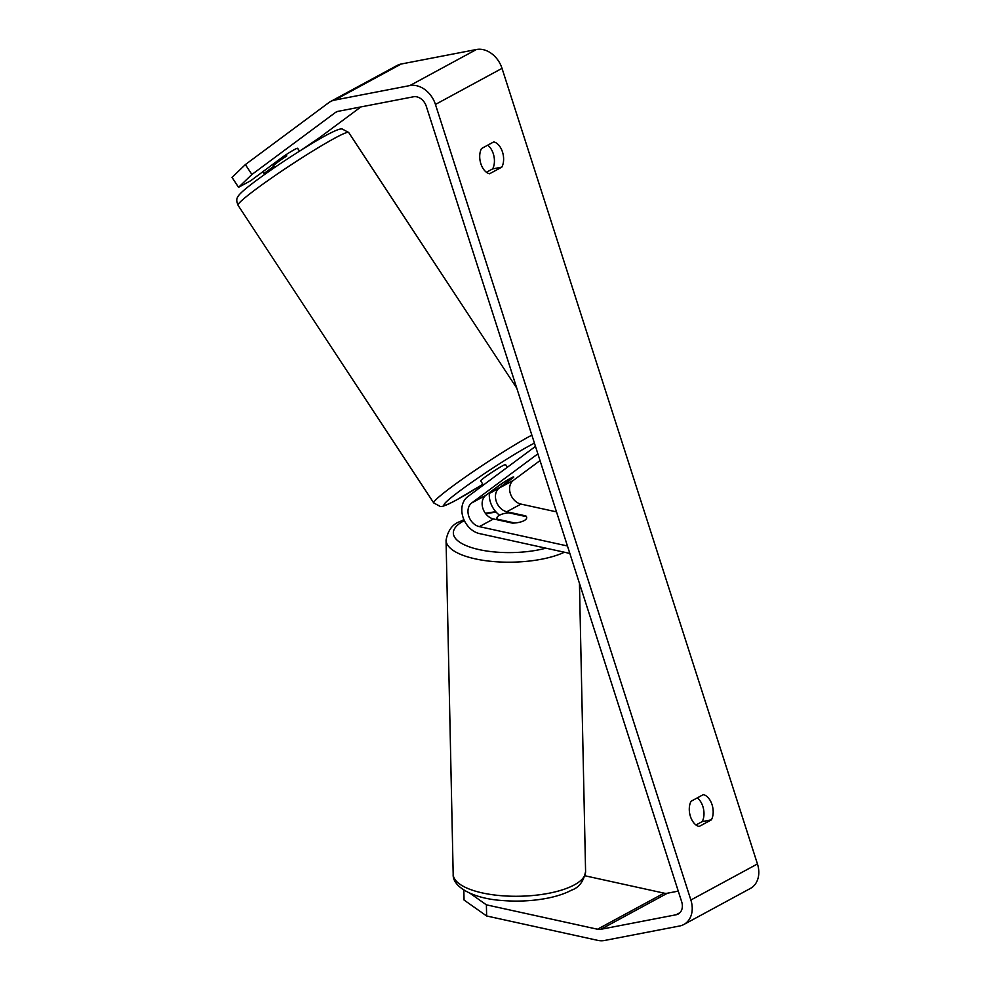 <?xml version="1.0" encoding="UTF-8"?>
<svg xmlns="http://www.w3.org/2000/svg" width="990" height="990" viewBox="0 0 990 990"><rect width="100%" height="100%" fill="white"/><g stroke="black" fill="none" stroke-linecap="round" stroke-linejoin="round"><path stroke-width="1.49" d="M513.513 477.44L499.207 488.058A13.39 10.333 -118.5 0 0 496.213 501.212A13.39 10.333 -118.5 0 0 506.818 511.743L525.863 515.926A14.875 5.247 178.8 0 1 526.692 517.597A14.875 5.247 178.8 0 1 512.548 523.141L493.503 518.958A13.39 10.333 61.5 0 1 482.897 508.427A13.39 10.333 61.5 0 1 485.892 495.272L500.197 484.654A14.875 1.04 -33.3 0 1 510.555 478.294A14.875 1.04 -33.3 0 1 513.736 476.994A14.875 1.04 -33.3 0 1 513.513 477.44L513.439 477.316M537.867 453.841L471.747 502.932A13.39 10.333 -118.5 0 0 468.74 516.099A13.39 10.333 -118.5 0 0 479.346 526.63L567.443 545.973M540.033 460.585L513.352 480.385A13.39 10.333 -118.5 0 0 510.357 493.54A13.39 10.333 -118.5 0 0 520.963 504.083L556.504 511.88M535.466 446.391L467.664 496.733A20.827 16.075 -118.5 0 0 462.998 517.201A20.827 16.075 -118.5 0 0 479.494 533.585L569.832 553.422M499.505 515.184A20.827 16.075 61.5 0 1 493.589 508.835L493.589 508.835A20.827 16.075 -118.5 0 1 489.345 493.317M525.863 515.926L525.876 516.57M488.862 493.23L502.079 483.417A14.875 1.04 -33.3 0 1 510.555 478.294A14.875 1.04 -33.3 0 1 513.736 476.994A14.875 1.04 -33.3 0 1 513.736 477.106L500.507 486.919A14.875 1.04 -33.3 0 1 492.042 492.042A14.875 1.04 -33.3 0 1 488.862 493.342A14.875 1.04 -33.3 0 1 488.862 493.23L488.788 493.119M483.405 485.05L480.707 480.942A14.875 1.04 -33.3 0 1 488.417 474.693A14.875 1.04 -33.3 0 1 502.4 465.894A14.875 1.04 -33.3 0 1 505.581 464.582L507.338 467.268M285.986 154.712L286.791 155.95A14.875 1.04 -33.3 0 0 273.574 165.763L272.683 164.414M699.15 826.477A14.875 9.195 -100.9 0 1 690.414 816.416A14.875 9.195 -100.9 0 1 691.057 801.269L703.308 794.624A14.875 9.195 -100.9 0 1 712.045 804.684A14.875 9.195 -100.9 0 1 711.402 819.844L699.15 826.477M480.843 163.697A14.875 9.195 79.1 0 0 489.592 173.757L501.831 167.124A14.875 9.195 79.1 0 0 502.487 151.977A14.875 9.195 79.1 0 0 493.738 141.917L481.499 148.55A14.875 9.195 79.1 0 0 480.843 163.697M238.553 187.308L232.031 177.383L245.384 164.575L251.906 174.5L238.553 187.308L250.767 180.687L284.093 155.95A14.875 1.04 -33.3 0 1 294.451 149.589A14.875 1.04 -33.3 0 1 297.631 148.29A14.875 1.04 -33.3 0 1 297.408 148.723M486.437 172.26L492.649 168.894A14.875 9.195 79.1 0 0 487.699 145.184M251.906 174.5L335.288 112.588A11.905 9.182 61.5 0 1 336.142 112.043A11.905 9.182 61.5 0 1 338.221 111.301L413.461 96.785A11.905 9.182 61.5 0 1 426.257 106.215L681.689 901.803A11.905 9.182 61.5 0 1 678.162 914.042A11.905 9.182 61.5 0 1 676.096 914.772L600.843 929.301A11.905 9.182 61.5 0 1 597.49 929.226L486.387 904.835L486.635 915.973L464.05 900.034L463.84 890.072M697.269 797.903A14.875 9.195 -100.9 0 1 702.207 821.613L695.995 824.979M245.384 164.575L328.767 102.663A23.809 18.377 61.5 0 1 330.474 101.574A23.809 18.377 61.5 0 1 334.62 100.101L409.872 85.573A23.809 18.377 61.5 0 1 435.439 104.445L690.871 900.021A23.809 18.377 61.5 0 1 683.843 924.499A23.809 18.377 61.5 0 1 679.697 925.984L604.445 940.5A23.809 18.377 61.5 0 1 597.725 940.364L486.635 915.973M330.474 101.574L397.052 65.501A23.809 18.377 61.5 0 1 401.197 64.016L476.438 49.5A23.809 18.377 61.5 0 1 502.017 68.36L757.449 863.948A23.809 18.377 61.5 0 1 750.42 888.426L683.843 924.499M470.089 893.327L486.387 904.835M678.261 891.124L667.421 893.215A11.905 9.182 61.5 0 1 664.067 893.153L585.041 875.791M300.675 150.418L318.483 138.427L360.904 106.92M273.822 166.246L264.083 173.473L262.907 171.678M272.955 168.671L264.083 173.473M492.649 168.894L501.831 167.124M702.207 821.613L711.402 819.844M497.178 519.131L514.788 523.005A14.875 5.247 -1.2 0 0 524.143 520.616A14.875 5.247 -1.2 0 0 526.692 517.597A14.875 5.247 -1.2 0 0 526.445 516.693L508.823 512.82A14.875 5.247 -1.2 0 0 499.48 515.208A14.875 5.247 -1.2 0 0 496.93 518.228A14.875 5.247 -1.2 0 0 497.178 519.131L497.19 519.775M493.503 518.958L479.346 526.63M520.963 504.083L506.818 511.743M513.352 480.385L499.207 488.058M485.892 495.272L471.747 502.932M348.678 132.487A66.219 4.628 146.7 0 0 334.546 138.278A66.219 4.628 146.7 0 0 272.337 177.47A66.219 4.628 146.7 0 0 238.021 205.239C236.338 200.141 234.878 198.012 243.849 190.315C260.741 175.762 304.338 147.077 326.366 135.172C339.1 128.428 340.733 128.923 342.132 128.96L348.678 132.487L516.78 388.179M238.021 205.239L433.731 502.932A66.219 4.628 -33.3 0 1 468.06 475.163A66.219 4.628 -33.3 0 1 530.256 435.971A66.219 4.628 -33.3 0 1 531.853 435.117M534.427 443.149A58.781 4.109 146.7 0 0 529.7 445.611A58.781 4.109 146.7 0 0 460.276 490.57A58.781 4.109 146.7 0 0 456.576 499.913A58.781 4.109 146.7 0 0 482.885 484.259M757.449 863.948L690.871 900.021M502.017 68.36L435.439 104.445M664.067 893.153L597.49 929.226M667.421 893.215L600.843 929.301M679.92 912.706L676.096 914.772M337.058 111.623L335.288 112.588M401.197 64.016L334.62 100.101M476.438 49.5L409.872 85.573M574.262 884.924A66.219 23.376 178.8 0 1 500.259 895.604A66.219 23.376 178.8 0 1 453.185 874.281C452.22 887.015 473.616 898.784 502.512 900.529C516.409 901.643 530.058 901.098 543.448 898.908C554.759 897.014 564.164 894.081 571.638 890.109C579.039 887.585 583.679 881.36 585.585 871.46A66.219 23.376 178.8 0 1 574.262 884.924M463.914 519.626L460.004 521.557C452.603 524.081 447.95 530.293 446.057 540.206A66.219 23.376 -1.2 0 0 490.904 561.318A66.219 23.376 -1.2 0 0 564.387 552.222M545.923 548.175A58.781 20.741 178.8 0 1 470.955 547.408A58.781 20.741 178.8 0 1 463.394 521.136A58.781 20.741 178.8 0 1 464.372 520.629M485.731 513.785A58.781 20.741 178.8 0 1 496.163 512.164M482.897 484.271L456.043 500.247C443.322 506.991 441.689 506.496 440.278 506.472L433.731 502.932M299.512 151.161L297.631 148.29M274.651 167.508L272.634 164.451M446.057 540.206L453.185 874.281M496.93 518.228L496.968 519.725M579.447 583.345L585.585 871.46M495.755 511.694L485.348 513.265"/></g></svg>
